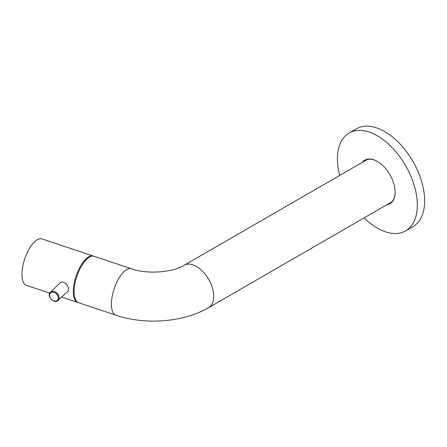 <?xml version="1.0" encoding="UTF-8"?>
<svg xmlns="http://www.w3.org/2000/svg" width="447" height="447" viewBox="0 0 447 447"><rect width="100%" height="100%" fill="white"/><g stroke="black" fill="none" stroke-linecap="round" stroke-linejoin="round"><path stroke-width="0.67" d="M391.08 202.318A25.239 14.572 -120 0 0 391.376 202.279M365.931 160.009A25.613 14.79 -120 0 0 365.629 160.467M390.114 202.877A25.613 14.79 -120 0 0 390.667 202.843M339.664 175.459A56.506 32.625 60 0 1 349.118 133.027L356.443 128.797A56.506 32.625 60 0 1 412.95 161.423A56.506 32.625 60 0 1 412.95 226.668L405.625 230.898A56.506 32.625 60 0 1 364.149 217.868M364.596 161.065A24.769 14.298 60 0 1 365.797 160.071M390.544 202.932A24.769 14.298 60 0 1 389.08 203.474M349.118 133.027A56.506 32.625 60 0 1 405.625 165.653A56.506 32.625 60 0 1 405.625 230.898M388.013 204.089A24.769 14.298 -120 0 0 390.019 203.256A24.769 14.298 -120 0 0 395.148 192.07M377.503 161.507A24.769 14.298 -120 0 0 365.255 160.361A24.769 14.298 -120 0 0 363.528 161.68M386.756 204.815A25.144 14.516 -120 0 0 395.148 192.227A25.144 14.516 -120 0 0 390.779 176.224A25.144 14.516 -120 0 0 377.369 161.434A25.144 14.516 -120 0 0 362.266 162.406M74.124 291.779A24.484 9.996 -71.6 0 1 81.119 266.725A24.484 9.996 -71.6 0 1 94.11 256.31L131.401 268.736A24.484 9.996 108.4 0 0 123.657 271.977A24.484 9.996 108.4 0 0 111.415 304.211A24.484 9.996 108.4 0 0 115.913 315.196L78.627 302.764A24.484 9.996 -71.6 0 1 74.124 291.779M59.177 283.856L59.714 283.225C64.055 278.649 71.319 288.566 67.586 291.589L67.039 291.98M93.697 256.192A24.484 9.996 108.4 0 0 93.294 256.036A24.484 9.996 108.4 0 0 85.992 258.847A24.484 9.996 108.4 0 0 74.096 283.672A24.484 9.996 108.4 0 0 77.812 302.496A24.484 9.996 108.4 0 0 78.225 302.608M93.294 256.036L41.917 238.91A24.484 9.996 108.4 0 0 34.615 241.721A24.484 9.996 108.4 0 0 22.713 266.546A24.484 9.996 108.4 0 0 26.429 285.37L49.651 293.109M131.401 268.736C147.275 274.67 173.307 272.268 184.17 265.233A24.484 14.136 60 0 1 196.412 266.446A24.484 14.136 60 0 1 212.409 288.024A24.484 14.136 60 0 1 208.654 307.642C183.298 322.443 145.471 325.159 115.913 315.196M54.785 292.629A5.085 3.699 -133.3 0 0 49.762 296.629A5.085 3.699 -133.3 0 0 57.25 300.401A5.085 3.699 -133.3 0 0 54.785 292.629M55.16 291.93A5.649 4.112 -133.3 0 0 50.343 292.17C46.091 295.69 54.316 304.435 58.088 300.401A5.649 4.112 -133.3 0 0 55.16 291.93M208.654 307.642L391.745 201.938M184.17 265.233L367.261 159.529M61.602 297.093L77.812 302.496M60.39 282.716L50.343 292.17M68.017 291.053L58.088 300.401"/></g></svg>
